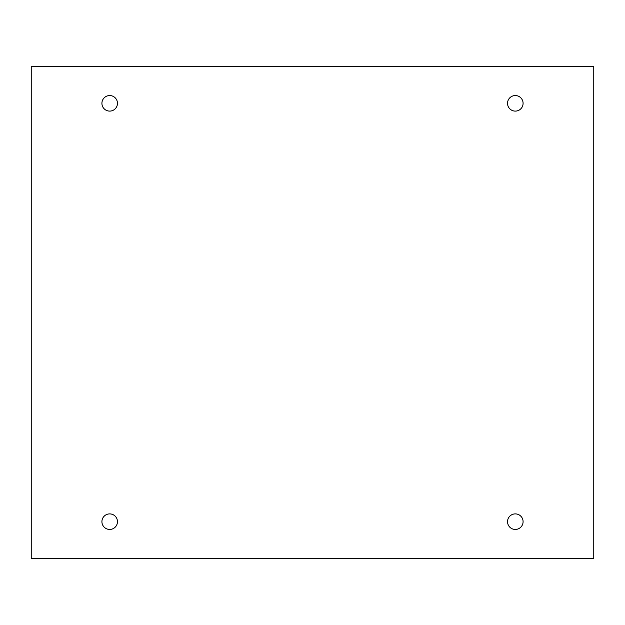 <?xml version="1.0" encoding="UTF-8"?>
<svg xmlns="http://www.w3.org/2000/svg" width="625" height="625" viewBox="0 0 625 625"><rect width="100%" height="100%" fill="white"/><g stroke="black" fill="none" stroke-linecap="round" stroke-linejoin="round"><path stroke-width="0.94" d="M593.75 66.586L31.25 66.586L31.25 558.414L593.75 558.414L593.75 66.586M117.461 103.328A7.773 7.773 0 0 0 105.805 96.594A7.773 7.773 0 0 0 105.805 110.062A7.773 7.773 0 0 0 117.461 103.328M523.086 103.328A7.773 7.773 0 0 0 511.422 96.594A7.773 7.773 0 0 0 511.422 110.062A7.773 7.773 0 0 0 523.086 103.328M523.086 521.672A7.773 7.773 0 0 0 511.422 514.938A7.773 7.773 0 0 0 511.422 528.406A7.773 7.773 0 0 0 523.086 521.672M117.461 521.672A7.773 7.773 0 0 0 105.805 514.938A7.773 7.773 0 0 0 105.805 528.406A7.773 7.773 0 0 0 117.461 521.672"/></g></svg>
